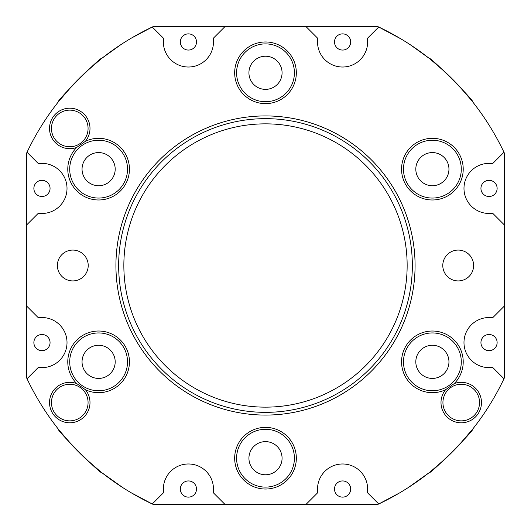 <?xml version="1.0" encoding="UTF-8"?>
<svg xmlns="http://www.w3.org/2000/svg" width="531" height="531" viewBox="0 0 531 531"><rect width="100%" height="100%" fill="white"/><g stroke="black" fill="none" stroke-linecap="round" stroke-linejoin="round"><path stroke-width="0.8" d="M265.5 123.849A141.651 141.651 0 0 0 123.849 265.5A141.651 141.651 0 0 0 265.5 407.151A141.651 141.651 0 0 0 407.151 265.5A141.651 141.651 0 0 0 265.5 123.849M265.5 103.631A30.831 30.831 0 0 1 234.669 72.8A30.831 30.831 0 0 1 265.5 41.969A30.831 30.831 0 0 1 296.331 72.8A30.831 30.831 0 0 1 265.5 103.631A161.869 161.869 0 0 1 265.507 103.631M265.5 43.894A28.906 28.906 0 0 0 236.594 72.8A28.906 28.906 0 0 0 265.5 101.706A28.906 28.906 0 0 0 294.406 72.8A28.906 28.906 0 0 0 265.5 43.894M98.613 199.981A30.831 30.831 0 0 1 76.716 147.445L85.391 141.299A30.831 30.831 0 0 1 129.445 169.15A30.831 30.831 0 0 1 98.613 199.981M98.613 140.244A28.906 28.906 0 0 0 69.707 169.15A28.906 28.906 0 0 0 98.613 198.056A28.906 28.906 0 0 0 127.52 169.15A28.906 28.906 0 0 0 98.613 140.244M98.613 392.681A30.831 30.831 0 0 1 85.391 389.701L76.716 383.555A30.831 30.831 0 0 1 98.613 331.019A30.831 30.831 0 0 1 129.445 361.85A30.831 30.831 0 0 1 98.613 392.681M98.613 332.944A28.906 28.906 0 0 0 69.707 361.85A28.906 28.906 0 0 0 98.613 390.756A28.906 28.906 0 0 0 127.52 361.85A28.906 28.906 0 0 0 98.613 332.944M265.5 489.031A30.831 30.831 0 0 1 234.669 458.2A30.831 30.831 0 0 1 265.5 427.369A30.831 30.831 0 0 1 296.331 458.2A30.831 30.831 0 0 1 265.5 489.031M265.5 429.294A28.906 28.906 0 0 0 236.594 458.2A28.906 28.906 0 0 0 265.5 487.106A28.906 28.906 0 0 0 294.406 458.2A28.906 28.906 0 0 0 265.5 429.294M432.387 392.681A30.831 30.831 0 0 1 401.555 361.85A30.831 30.831 0 0 1 460.842 349.989A30.831 30.831 0 0 1 454.284 383.555L445.609 389.701A30.831 30.831 0 0 1 432.387 392.681M432.387 332.944A28.906 28.906 0 0 0 403.48 361.85A28.906 28.906 0 0 0 432.387 390.756A28.906 28.906 0 0 0 461.293 361.85A28.906 28.906 0 0 0 432.387 332.944M432.387 199.981A30.831 30.831 0 0 1 401.555 169.15A30.831 30.831 0 0 1 432.387 138.319A30.831 30.831 0 0 1 463.218 169.15A30.831 30.831 0 0 1 432.387 199.981M432.387 140.244A28.906 28.906 0 0 0 403.48 169.15A28.906 28.906 0 0 0 432.387 198.056A28.906 28.906 0 0 0 461.293 169.15A28.906 28.906 0 0 0 432.387 140.244M85.391 389.701A20.231 20.231 0 0 1 69.767 422.789A20.231 20.231 0 0 1 49.529 402.558A20.231 20.231 0 0 1 76.716 383.555M69.767 384.252A18.306 18.306 0 0 0 51.454 402.558A18.306 18.306 0 0 0 69.767 420.864A18.306 18.306 0 0 0 88.073 402.558A18.306 18.306 0 0 0 69.767 384.252M76.716 147.445A20.231 20.231 0 0 1 49.529 128.442A20.231 20.231 0 0 1 88.06 119.8A20.231 20.231 0 0 1 85.391 141.299M69.767 110.136A18.306 18.306 0 0 0 51.454 128.442A18.306 18.306 0 0 0 69.767 146.748A18.306 18.306 0 0 0 88.073 128.442A18.306 18.306 0 0 0 69.767 110.136M454.284 383.555A20.231 20.231 0 0 1 481.471 402.558A20.231 20.231 0 0 1 442.94 411.2A20.231 20.231 0 0 1 445.609 389.701M461.233 384.252A18.306 18.306 0 0 0 442.927 402.558A18.306 18.306 0 0 0 461.233 420.864A18.306 18.306 0 0 0 479.546 402.558A18.306 18.306 0 0 0 461.233 384.252M152.337 504.019L130.878 492.595M127.885 490.797L126.033 489.655M122.887 487.67L101.899 472.703L117.026 483.794M100.412 471.515L99.038 470.413M98.958 470.347L100.133 471.296M59.664 430.814L58.297 429.101C55.556 429.134 101.859 475.437 101.899 472.703L100.2 471.342M378.663 504.019L399.697 492.848L406.129 488.925M402.259 491.314L406.188 488.892M408.087 487.684L429.101 472.703L413.974 483.794M430.137 471.88L431.597 470.705M432.022 470.36L429.513 472.371M458.26 445.887L472.703 429.101C475.444 429.134 429.141 475.437 429.101 472.703L430.8 471.342M152.337 26.981L131.303 38.152M127.918 40.183L124.38 42.38M120.816 44.677L101.899 58.297L117.026 47.206M100.863 59.12L99.403 60.295M98.978 60.64L101.487 58.629M72.74 85.113L58.297 101.899C55.556 101.866 101.859 55.563 101.899 58.297L100.2 59.658M378.663 26.981L400.971 38.909M402.259 39.686L405.817 41.876M410.596 44.949L429.101 58.297L413.974 47.206M430.588 59.485L431.962 60.587M432.042 60.653L430.867 59.704M342.581 33.871A8.091 8.091 0 0 0 334.49 41.969A8.091 8.091 0 0 0 342.581 50.06A8.091 8.091 0 0 0 350.672 41.969A8.091 8.091 0 0 0 342.581 33.871M188.419 33.871A8.091 8.091 0 0 0 180.328 41.969A8.091 8.091 0 0 0 188.419 50.06A8.091 8.091 0 0 0 196.51 41.969A8.091 8.091 0 0 0 188.419 33.871M489.031 334.49A8.091 8.091 0 0 0 480.94 342.581A8.091 8.091 0 0 0 489.031 350.672A8.091 8.091 0 0 0 497.129 342.581A8.091 8.091 0 0 0 489.031 334.49M489.031 180.328A8.091 8.091 0 0 0 480.94 188.419A8.091 8.091 0 0 0 489.031 196.51A8.091 8.091 0 0 0 497.129 188.419A8.091 8.091 0 0 0 489.031 180.328M188.419 480.94A8.091 8.091 0 0 0 180.328 489.031A8.091 8.091 0 0 0 188.419 497.129A8.091 8.091 0 0 0 196.51 489.031A8.091 8.091 0 0 0 188.419 480.94M342.581 480.94A8.091 8.091 0 0 0 334.49 489.031A8.091 8.091 0 0 0 342.581 497.129A8.091 8.091 0 0 0 350.672 489.031A8.091 8.091 0 0 0 342.581 480.94M342.581 67.019A25.05 25.05 0 0 0 367.631 41.969L367.631 38.113L378.729 27.015A264 264 0 0 0 377.747 26.55L305.969 26.55L317.531 38.113L317.531 41.969A25.05 25.05 0 0 0 342.581 67.019M225.031 26.55L153.253 26.55A264 264 0 0 0 152.271 27.015L163.369 38.113L163.369 41.969A25.05 25.05 0 0 0 188.419 67.019A25.05 25.05 0 0 0 213.469 41.969L213.469 38.113L225.031 26.55L305.969 26.55M41.969 180.328A8.091 8.091 0 0 0 33.871 188.419A8.091 8.091 0 0 0 41.969 196.51A8.091 8.091 0 0 0 50.06 188.419A8.091 8.091 0 0 0 41.969 180.328M41.969 334.49A8.091 8.091 0 0 0 33.871 342.581A8.091 8.091 0 0 0 41.969 350.672A8.091 8.091 0 0 0 50.06 342.581A8.091 8.091 0 0 0 41.969 334.49M471.336 100.186L472.703 101.899C475.444 101.866 429.141 55.563 429.101 58.297L430.8 59.658M72.8 250.081A15.419 15.419 0 0 0 57.381 265.5A15.419 15.419 0 0 0 72.8 280.919A15.419 15.419 0 0 0 88.212 265.5A15.419 15.419 0 0 0 72.8 250.081M458.2 250.081A15.419 15.419 0 0 0 442.788 265.5A15.419 15.419 0 0 0 458.2 280.919A15.419 15.419 0 0 0 473.619 265.5A15.419 15.419 0 0 0 458.2 250.081M98.613 152.576A16.574 16.574 0 0 0 82.046 169.15A16.574 16.574 0 0 0 98.613 185.724A16.574 16.574 0 0 0 115.187 169.15A16.574 16.574 0 0 0 98.613 152.576M98.613 345.276A16.574 16.574 0 0 0 82.046 361.85A16.574 16.574 0 0 0 98.613 378.424A16.574 16.574 0 0 0 115.187 361.85A16.574 16.574 0 0 0 98.613 345.276M265.5 441.626A16.574 16.574 0 0 0 248.926 458.2A16.574 16.574 0 0 0 265.5 474.774A16.574 16.574 0 0 0 282.074 458.2A16.574 16.574 0 0 0 265.5 441.626M432.387 345.276A16.574 16.574 0 0 0 415.813 361.85A16.574 16.574 0 0 0 432.387 378.424A16.574 16.574 0 0 0 448.954 361.85A16.574 16.574 0 0 0 432.387 345.276M432.387 152.576A16.574 16.574 0 0 0 415.813 169.15A16.574 16.574 0 0 0 432.387 185.724A16.574 16.574 0 0 0 448.954 169.15A16.574 16.574 0 0 0 432.387 152.576M265.5 56.226A16.574 16.574 0 0 0 248.926 72.8A16.574 16.574 0 0 0 265.5 89.374A16.574 16.574 0 0 0 282.074 72.8A16.574 16.574 0 0 0 265.5 56.226M265.5 415.076A149.576 149.576 0 0 1 115.924 265.5A149.576 149.576 0 0 1 265.5 115.924A149.576 149.576 0 0 1 415.076 265.5A149.576 149.576 0 0 1 265.5 415.076M265.5 118.652A146.848 146.848 0 0 0 118.652 265.5A146.848 146.848 0 0 0 265.5 412.348A146.848 146.848 0 0 0 412.348 265.5A146.848 146.848 0 0 0 265.5 118.652M225.031 504.45L153.253 504.45A264 264 0 0 1 152.271 503.985L163.369 492.887L163.369 489.031A25.05 25.05 0 0 1 188.419 463.981A25.05 25.05 0 0 1 213.469 489.031L213.469 492.887L225.031 504.45L305.969 504.45L317.531 492.887L317.531 489.031A25.05 25.05 0 0 1 342.581 463.981A25.05 25.05 0 0 1 367.631 489.031L367.631 492.887L378.729 503.985A264 264 0 0 1 377.747 504.45L305.969 504.45M26.55 225.031L26.55 153.253A264 264 0 0 1 27.015 152.271L38.113 163.369L41.969 163.369A25.05 25.05 0 0 1 67.019 188.419A25.05 25.05 0 0 1 41.969 213.469L38.113 213.469L26.55 225.031L26.55 305.969L38.113 317.531L41.969 317.531A25.05 25.05 0 0 1 67.019 342.581A25.05 25.05 0 0 1 41.969 367.631L38.113 367.631L27.015 378.729A264 264 0 0 0 152.271 503.985M27.015 378.729A264 264 0 0 1 26.55 377.747L26.55 305.969M99.961 471.156L85.139 458.286M83.752 456.979L74.055 447.281M72.74 445.887L59.857 431.053M82.703 455.983L83.241 456.494M74.506 447.759L75.097 448.376M504.45 305.969L504.45 377.747A264 264 0 0 1 503.985 378.729L492.887 367.631L489.031 367.631A25.05 25.05 0 0 1 463.981 342.581A25.05 25.05 0 0 1 489.031 317.531L492.887 317.531L504.45 305.969L504.45 225.031L492.887 213.469L489.031 213.469A25.05 25.05 0 0 1 463.981 188.419A25.05 25.05 0 0 1 489.031 163.369L492.887 163.369L503.985 152.271A264 264 0 0 0 378.729 27.015M378.729 503.985A264 264 0 0 0 503.985 378.729M431.039 471.156L445.861 458.286M447.248 456.979L456.945 447.281M408.319 487.531L410.39 486.19M403.182 40.243L402.246 39.672M406.673 42.414L405.319 41.564M410.39 44.81L408.04 43.283M431.039 59.844L445.861 72.714M447.248 74.021L456.945 83.719M458.26 85.113L471.143 99.947M503.985 152.271A264 264 0 0 1 504.45 153.253L504.45 225.031M152.271 27.015A264 264 0 0 0 27.015 152.271M99.961 59.844L85.139 72.714M83.752 74.021L74.055 83.719M125.854 41.458L123.57 42.898M131.091 38.278L128.967 39.546M455.067 81.754L451.304 77.951"/></g></svg>
